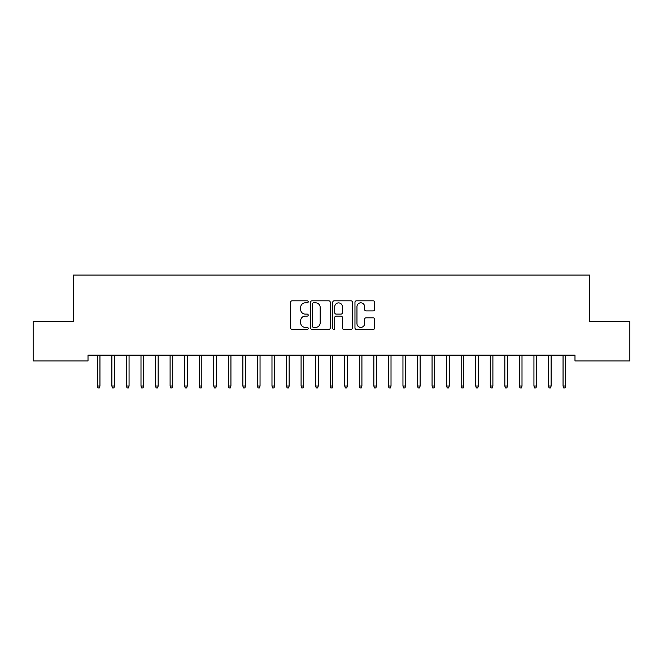 <?xml version="1.0" encoding="UTF-8"?>
<svg xmlns="http://www.w3.org/2000/svg" width="663" height="663" viewBox="0 0 663 663"><rect width="100%" height="100%" fill="white"/><g stroke="black" fill="none" stroke-linecap="round" stroke-linejoin="round"><path stroke-width="0.99" d="M308.212 301.831A1.003 1.003 0 0 0 307.218 300.828L292.035 300.828A1.425 1.425 0 0 0 290.609 302.253L290.609 327.97A1.425 1.425 0 0 0 292.035 329.395L307.218 329.395A1.003 1.003 0 0 0 308.212 328.4A1.003 1.003 0 0 0 307.218 327.398L305.253 327.398A4.575 4.575 0 0 1 300.679 322.823L300.679 320.685A4.575 4.575 0 0 1 305.253 316.11L307.218 316.11A1.003 1.003 0 0 0 308.212 315.116A1.003 1.003 0 0 0 307.218 314.113L305.253 314.113A4.575 4.575 0 0 1 300.679 309.538L300.679 307.4A4.575 4.575 0 0 1 305.253 302.825L307.218 302.825A1.003 1.003 0 0 0 308.212 301.831M373.252 310.897A1.425 1.425 0 0 0 374.678 309.472L374.678 302.253A1.425 1.425 0 0 0 373.252 300.828L356.396 300.828A1.425 1.425 0 0 0 354.962 302.253L354.962 327.97A1.425 1.425 0 0 0 356.396 329.395L373.252 329.395A1.425 1.425 0 0 0 374.678 327.97L374.678 319.259A1.425 1.425 0 0 0 373.252 317.826L366.034 317.826A1.425 1.425 0 0 0 364.609 319.259L364.609 323.577A3.821 3.821 0 0 1 360.788 327.398A3.821 3.821 0 0 1 356.967 323.577L356.967 306.646A3.821 3.821 0 0 1 360.788 302.825A3.821 3.821 0 0 1 364.609 306.646L364.609 309.472A1.425 1.425 0 0 0 366.034 310.897L373.252 310.897M574.987 355.136L88.013 355.136L88.013 360.954L33.15 360.954L33.15 321.663L73.46 321.663L73.46 275.087L589.54 275.087L589.54 321.663L629.85 321.663L629.85 360.954L574.987 360.954L574.987 355.136M330.249 302.253A1.425 1.425 0 0 0 328.823 300.828L311.966 300.828A1.425 1.425 0 0 0 310.533 302.253L310.533 327.97A1.425 1.425 0 0 0 311.966 329.395L328.823 329.395A1.425 1.425 0 0 0 330.249 327.97L330.249 302.253M334.177 300.828L351.034 300.828A1.425 1.425 0 0 1 352.467 302.253L352.467 327.97A1.425 1.425 0 0 1 351.034 329.395L343.824 329.395A1.425 1.425 0 0 1 342.39 327.97L342.39 317.544A1.425 1.425 0 0 0 340.964 316.11L336.182 316.11A1.425 1.425 0 0 0 334.749 317.544L334.749 328.4A1.003 1.003 0 0 1 333.746 329.395A1.003 1.003 0 0 1 332.751 328.4L332.751 302.253A1.425 1.425 0 0 1 334.177 300.828M313.533 302.825A1.003 1.003 0 0 0 312.538 303.828L312.538 326.395A1.003 1.003 0 0 0 313.533 327.398L315.605 327.398A4.575 4.575 0 0 0 320.179 322.823L320.179 307.4A4.575 4.575 0 0 0 315.605 302.825L313.533 302.825M342.39 306.72A3.821 3.821 0 0 0 338.569 302.9A3.821 3.821 0 0 0 334.749 306.72L334.749 312.687A1.425 1.425 0 0 0 336.182 314.113L340.964 314.113A1.425 1.425 0 0 0 342.39 312.687L342.39 306.72M99.947 386.015L99.367 387.913L97.917 387.913L97.328 386.015L99.947 386.015L99.947 355.136M97.328 386.015L97.328 355.136M114.508 386.015L113.92 387.913L112.47 387.913L111.881 386.015L114.508 386.015L114.508 355.136M111.881 386.015L111.881 355.136M129.061 386.015L128.473 387.913L127.023 387.913L126.442 386.015L129.061 386.015L129.061 355.136M126.442 386.015L126.442 355.136M143.614 386.015L143.034 387.913L141.575 387.913L140.995 386.015L143.614 386.015L143.614 355.136M140.995 386.015L140.995 355.136M158.167 386.015L157.587 387.913L156.128 387.913L155.548 386.015L158.167 386.015L158.167 355.136M155.548 386.015L155.548 355.136M172.72 386.015L172.14 387.913L170.681 387.913L170.101 386.015L172.72 386.015L172.72 355.136M170.101 386.015L170.101 355.136M187.273 386.015L186.693 387.913L185.234 387.913L184.654 386.015L187.273 386.015L187.273 355.136M184.654 386.015L184.654 355.136M201.825 386.015L201.245 387.913L199.787 387.913L199.207 386.015L201.825 386.015L201.825 355.136M199.207 386.015L199.207 355.136M216.378 386.015L215.798 387.913L214.34 387.913L213.759 386.015L216.378 386.015L216.378 355.136M213.759 386.015L213.759 355.136M230.931 386.015L230.351 387.913L228.901 387.913L228.312 386.015L230.931 386.015L230.931 355.136M228.312 386.015L228.312 355.136M245.484 386.015L244.904 387.913L243.454 387.913L242.865 386.015L245.484 386.015L245.484 355.136M242.865 386.015L242.865 355.136M260.045 386.015L259.457 387.913L258.006 387.913L257.418 386.015L260.045 386.015L260.045 355.136M257.418 386.015L257.418 355.136M274.598 386.015L274.01 387.913L272.559 387.913L271.979 386.015L274.598 386.015L274.598 355.136M271.979 386.015L271.979 355.136M289.151 386.015L288.571 387.913L287.112 387.913L286.532 386.015L289.151 386.015L289.151 355.136M286.532 386.015L286.532 355.136M303.704 386.015L303.124 387.913L301.665 387.913L301.085 386.015L303.704 386.015L303.704 355.136M301.085 386.015L301.085 355.136M318.257 386.015L317.676 387.913L316.218 387.913L315.638 386.015L318.257 386.015L318.257 355.136M315.638 386.015L315.638 355.136M332.809 386.015L332.229 387.913L330.771 387.913L330.191 386.015L332.809 386.015L332.809 355.136M330.191 386.015L330.191 355.136M347.362 386.015L346.782 387.913L345.324 387.913L344.743 386.015L347.362 386.015L347.362 355.136M344.743 386.015L344.743 355.136M361.915 386.015L361.335 387.913L359.876 387.913L359.296 386.015L361.915 386.015L361.915 355.136M359.296 386.015L359.296 355.136M376.468 386.015L375.888 387.913L374.429 387.913L373.849 386.015L376.468 386.015L376.468 355.136M373.849 386.015L373.849 355.136M391.021 386.015L390.441 387.913L388.99 387.913L388.402 386.015L391.021 386.015L391.021 355.136M388.402 386.015L388.402 355.136M405.582 386.015L404.994 387.913L403.543 387.913L402.955 386.015L405.582 386.015L405.582 355.136M402.955 386.015L402.955 355.136M420.135 386.015L419.546 387.913L418.096 387.913L417.516 386.015L420.135 386.015L420.135 355.136M417.516 386.015L417.516 355.136M434.688 386.015L434.099 387.913L432.649 387.913L432.069 386.015L434.688 386.015L434.688 355.136M432.069 386.015L432.069 355.136M449.241 386.015L448.66 387.913L447.202 387.913L446.622 386.015L449.241 386.015L449.241 355.136M446.622 386.015L446.622 355.136M463.793 386.015L463.213 387.913L461.755 387.913L461.175 386.015L463.793 386.015L463.793 355.136M461.175 386.015L461.175 355.136M478.346 386.015L477.766 387.913L476.307 387.913L475.727 386.015L478.346 386.015L478.346 355.136M475.727 386.015L475.727 355.136M492.899 386.015L492.319 387.913L490.86 387.913L490.28 386.015L492.899 386.015L492.899 355.136M490.28 386.015L490.28 355.136M507.452 386.015L506.872 387.913L505.413 387.913L504.833 386.015L507.452 386.015L507.452 355.136M504.833 386.015L504.833 355.136M522.005 386.015L521.425 387.913L519.966 387.913L519.386 386.015L522.005 386.015L522.005 355.136M519.386 386.015L519.386 355.136M536.558 386.015L535.977 387.913L534.527 387.913L533.939 386.015L536.558 386.015L536.558 355.136M533.939 386.015L533.939 355.136M551.119 386.015L550.53 387.913L549.08 387.913L548.492 386.015L551.119 386.015L551.119 355.136M548.492 386.015L548.492 355.136M565.672 386.015L565.083 387.913L563.633 387.913L563.053 386.015L565.672 386.015L565.672 355.136M563.053 386.015L563.053 355.136"/></g></svg>
